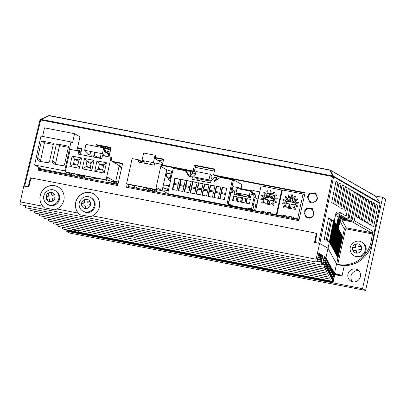 <?xml version="1.0" encoding="UTF-8"?>
<svg xmlns="http://www.w3.org/2000/svg" width="406" height="406" viewBox="0 0 406 406"><rect width="100%" height="100%" fill="white"/><g stroke="black" fill="none" stroke-linecap="round" stroke-linejoin="round"><path stroke-width="0.61" d="M79.962 214.703L90.431 216.733L92.477 215.87A12.515 12.002 -60.1 0 0 99.353 207.045A12.515 12.002 -60.1 0 0 93.761 193.901A12.515 12.002 -60.1 0 0 75.689 202.457A12.515 12.002 -60.1 0 0 78.282 213.12L79.962 214.703A12.515 12.002 -60.1 0 1 75.765 202.503A12.515 12.002 -60.1 0 1 93.796 193.921M44.467 207.821L54.932 209.851L56.982 208.988A12.515 12.002 -60.1 0 0 63.854 200.163A12.515 12.002 -60.1 0 0 58.261 187.019A12.515 12.002 -60.1 0 0 40.189 195.575A12.515 12.002 -60.1 0 0 42.782 206.238L44.467 207.821A12.515 12.002 -60.1 0 1 40.27 195.621A12.515 12.002 -60.1 0 1 58.302 187.044M92.477 215.87L316.117 259.221A2.502 0.675 101 0 0 316.254 262.032A2.502 0.675 101 0 0 317.35 259.926L318.756 253.537L319.009 254.019L319.339 253.527L319.431 254.263L319.761 253.77L319.857 254.506L320.187 254.014L320.278 254.75L320.608 254.257L320.704 254.993L321.034 254.506L321.126 255.237L321.456 254.75L321.552 255.481L321.882 254.993L321.973 255.724L322.303 255.237L322.4 255.968L322.729 255.481L321.466 262.296A2.502 0.675 101 0 0 321.608 265.108A2.502 0.675 101 0 0 322.699 263.007L324.257 256.643M347.947 274.207A6.572 6.303 -60.1 0 0 350.885 281.109A6.572 6.303 -60.1 0 0 360.376 276.618A6.572 6.303 -60.1 0 0 357.437 269.716A6.572 6.303 -60.1 0 0 347.947 274.207M358.843 270.832A6.572 6.303 -60.1 0 0 351.033 275.984A6.572 6.303 -60.1 0 0 352.56 281.764M333.427 275.973L334.427 276.166L334.676 275.019L333.641 274.816M333.027 277.8L334.021 277.993L334.275 276.846L333.24 276.643M332.575 279.617L333.62 279.82L333.874 278.673L332.839 278.47M333.321 281.028L333.169 281.957L333.321 281.028M333.169 281.957L66.934 230.349L66.919 229.837M72.913 229.238L71.552 230.735L72.471 229.151M331.499 277.648L332.55 277.851L332.803 276.699L331.768 276.501M331.956 275.831L332.95 276.024L333.204 274.872L332.169 274.674M332.357 274.004L333.351 274.197L333.605 273.05L332.57 272.847M330.428 275.674L331.474 275.877L331.727 274.73L330.692 274.532M330.88 273.857L331.88 274.055L332.128 272.903L331.093 272.705M331.286 272.035L332.281 272.228L332.529 271.076L331.494 270.878M329.352 273.705L330.403 273.908L330.657 272.761L329.621 272.558M329.809 271.888L330.804 272.081L331.057 270.934L330.022 270.736M330.21 270.061L331.205 270.254L331.458 269.107L330.423 268.909M48.608 219.24A2.502 0.675 101 0 0 48.908 221.057L129.697 236.718L132.371 236.678L135.67 237.875L328.824 275.319L329.484 273.131C328.753 275.847 328.662 275.674 329.2 272.604L329.276 272.248L328.205 272.04M328.281 271.736L329.332 271.939L329.581 270.792L328.545 270.589M328.733 269.919L329.733 270.112L329.982 268.965L328.946 268.762M329.139 268.092L330.134 268.285L330.388 267.138L329.347 266.94M327.206 269.767L328.256 269.97L328.51 268.823L327.475 268.62M327.662 267.95L328.657 268.143L328.911 266.996L327.875 266.793M328.063 266.123L329.058 266.316L329.312 265.169L328.276 264.966M39.362 213.921A2.502 0.675 101 0 0 39.661 215.743L326.678 271.375L327.337 269.188C326.607 271.908 326.515 271.731 327.053 268.665L327.135 268.31L326.059 268.102M326.135 267.798L327.185 268.001L327.434 266.854L326.399 266.651M326.591 265.981L327.586 266.174L327.84 265.027L326.8 264.824M326.992 264.154L327.987 264.347L328.241 263.2L327.206 262.997M325.059 265.828L326.109 266.031L326.363 264.879L325.328 264.682M325.516 264.012L326.51 264.204L326.764 263.058L325.729 262.855M325.916 262.185L326.911 262.377L327.165 261.231L326.13 261.028M322.557 263.58L325.039 264.057L325.287 262.91L322.851 262.438M323.14 261.789L325.439 262.235L325.693 261.083L323.257 260.611M323.541 259.962L325.84 260.408L326.094 259.256L323.658 258.784M30.115 208.608A2.502 0.675 101 0 0 30.414 210.425L324.531 267.437L326.551 259.15L326.713 258.642L326.937 259.409M25.522 205.675A2.502 0.675 101 0 0 25.791 207.77L321.608 265.108M334.783 273.187L334.498 273.177L336.544 263.87L328.033 248.239L325.967 257.571L325.749 257.896L325.658 257.16L325.328 257.653L325.231 256.917L324.901 257.409L324.81 256.673L324.48 257.165L324.409 256.673M323.942 258.135L326.241 258.581L326.302 258.17M326.241 258.581L326.191 258.891L323.866 258.439M323.831 258.541L326.191 258.891M326.17 258.992L326.094 259.256M325.84 260.408L325.79 260.718L323.465 260.266M323.425 260.368L325.79 260.718M325.764 260.819L325.693 261.083M325.439 262.235L325.389 262.54L323.064 262.093M323.024 262.195L325.389 262.54M325.363 262.646L325.287 262.91M325.039 264.057L324.988 264.367L322.46 263.88M325.196 265.25C324.465 267.965 324.369 267.793 324.907 264.727L324.988 264.367M328.86 262.586L329.083 263.347M326.317 260.358L327.317 260.55L327.373 260.139M327.317 260.55L327.266 260.86L326.251 260.662M326.221 260.764L327.266 260.86M327.241 260.962L327.165 261.231M326.911 262.377L326.86 262.687L325.845 262.489M325.82 262.591L326.86 262.687M326.84 262.789L326.764 263.058M326.51 264.204L326.46 264.514L325.445 264.316M325.419 264.418L326.46 264.514M326.439 264.616L326.363 264.879M326.109 266.031L326.059 266.336L324.988 266.133M34.738 211.262A2.502 0.675 101 0 0 35.038 213.084L325.602 269.406L326.267 267.219C325.536 269.939 325.439 269.762 325.982 266.696L326.059 266.336M326.267 267.219L327.728 260.789L328.109 261.56M327.393 262.327L328.388 262.52L328.449 262.109M328.388 262.52L328.337 262.829L327.322 262.631M327.297 262.738L328.337 262.829M328.312 262.936L328.241 263.2M327.987 264.347L327.936 264.656L326.921 264.458M326.896 264.565L327.936 264.656M327.911 264.758L327.84 265.027M327.586 266.174L327.535 266.483L326.52 266.285M326.49 266.387L327.535 266.483M327.51 266.585L327.434 266.854M327.185 268.001L327.135 268.31M328.799 262.758L327.337 269.188M328.464 264.296L329.459 264.489L329.52 264.078M329.459 264.489L329.408 264.798L328.393 264.6M328.368 264.707L329.408 264.798M329.388 264.905L329.312 265.169M329.058 266.316L329.007 266.625L327.992 266.427M327.967 266.534L329.007 266.625M328.987 266.732L328.911 266.996M328.657 268.143L328.606 268.452L327.591 268.254M327.566 268.361L328.606 268.452M328.586 268.554L328.51 268.823M328.256 269.97L328.205 270.279L327.135 270.071M43.985 216.581A2.502 0.675 101 0 0 44.284 218.403L327.749 273.345L328.413 271.162C327.683 273.877 327.586 273.7 328.129 270.635L328.205 270.279M328.413 271.162L329.875 264.727L330.256 265.499M331.007 266.524L331.23 267.29M329.54 266.265L330.535 266.458L330.596 266.047M330.535 266.458L330.484 266.767L329.469 266.569M329.444 266.676L330.484 266.767M330.459 266.874L330.388 267.138M330.134 268.285L330.083 268.594L329.068 268.396M329.038 268.503L330.083 268.594M330.058 268.701L329.982 268.965M329.733 270.112L329.682 270.421L328.667 270.223M328.637 270.33L329.682 270.421M329.657 270.528L329.581 270.792M329.332 271.939L329.276 272.248M330.946 266.696L329.484 273.131M330.611 268.239L331.606 268.432L331.666 268.021M331.606 268.432L331.555 268.736L330.54 268.544M330.514 268.645L331.555 268.736M331.205 270.254L331.154 270.563L330.139 270.371M330.114 270.472L331.154 270.563M331.134 270.67L331.057 270.934M330.804 272.081L330.753 272.39L329.738 272.193M329.713 272.299L330.753 272.39M330.733 272.497L330.657 272.761M330.403 273.908L330.352 274.217L329.276 274.009M53.227 221.894A2.502 0.675 101 0 0 53.531 223.716L329.895 277.288L330.56 275.101C329.829 277.816 329.733 277.643 330.271 274.573L330.352 274.217M330.56 275.101L332.022 268.665L332.402 269.437M331.687 270.208L332.681 270.401L332.742 269.99M332.681 270.401L332.631 270.711L331.616 270.513M331.585 270.614L332.631 270.711M332.605 270.812L332.529 271.076M332.281 272.228L332.23 272.533L331.215 272.34M331.184 272.441L332.23 272.533M332.204 272.639L332.128 272.903M331.88 274.055L331.829 274.36L330.814 274.167M330.783 274.268L331.829 274.36M331.803 274.466L331.727 274.73M331.474 275.877L331.423 276.187L330.352 275.978M57.85 224.554A2.502 0.675 101 0 0 58.154 226.375L330.971 279.257L331.631 277.07C330.9 279.785 330.804 279.612 331.347 276.547L331.423 276.187M331.631 277.07L332.991 270.969L333.153 270.462L333.377 271.228M333.549 271.188L333.575 271.589M332.758 272.177L333.752 272.37L333.813 271.959M333.752 272.37L333.702 272.68L332.687 272.482M332.661 272.583L333.702 272.68M333.681 272.781L333.605 273.05M333.351 274.197L333.301 274.507L332.286 274.309M332.26 274.41L333.301 274.507M333.28 274.608L333.204 274.872M332.95 276.024L332.9 276.334L331.885 276.136M331.859 276.237L332.9 276.334M332.874 276.435L332.803 276.699M332.55 277.851L332.499 278.156L331.423 277.948M334.168 272.609L332.707 279.039C331.976 281.754 331.88 281.581 332.418 278.516L332.499 278.156M77.384 230.1L78.906 232.161L332.042 281.226L332.707 279.039M334.224 272.436L334.498 273.177M62.473 227.213A2.502 0.675 101 0 0 62.778 229.035L71.552 230.735M333.62 279.82L333.874 278.673M334.021 277.993L334.275 276.846M334.427 276.166L334.676 275.019M336.544 263.87A6.257 0.553 -167.6 0 0 344.192 266.052L341.994 276.05L338.974 274.486L337.625 274.776L336.757 273.893L335.96 274.294L335.503 273.487L334.975 273.943L333.905 273.735M336.757 273.893L336.472 274.025M335.503 273.487L334.448 273.197M66.797 230.709L66.914 230.451L333.148 282.058L332.92 282.855L66.569 231.227L66.797 230.709L333.072 282.322M375.139 195.88L382.619 197.326L362.538 288.656L365.618 290.427L69.807 233.085L66.569 231.227M362.538 288.656L332.92 282.855M382.619 197.326L385.7 199.097L365.618 290.427M332.956 282.921L333.148 282.058M316.254 262.032L20.442 204.69A2.502 0.675 -79 0 1 20.3 201.878L42.782 206.238M315.406 233.135L315.868 233.399A1.563 1.502 119.9 0 1 316.573 235.023L316.112 234.754A1.563 1.502 -60.1 0 0 314.96 232.968L32.424 178.204A1.563 1.502 -60.1 0 0 30.617 179.411L28.811 187.024L23.781 186.049L20.3 201.878M316.112 234.754L314.538 242.407L319.593 243.387L316.117 259.221M331.535 268.843L331.458 269.107M328.033 248.239L319.593 243.387M68.315 147.348L59.515 145.642L55.703 162.994L52.618 161.223L56.434 143.866L68.563 146.221L64.747 163.572A2.502 2.4 119.9 0 1 61.844 165.546L54.45 164.115A2.502 2.4 119.9 0 1 52.618 161.223M55.784 164.374A2.502 2.4 119.9 0 1 55.703 162.994M56.434 143.866L59.515 145.642M42.625 136.431L44.513 127.86L74.567 133.686L79.962 136.786L76.907 150.677L77.028 150.124L79.393 150.418L77.064 149.966M65.407 171.281L64.661 170.855L34.601 165.029L40.96 136.106L71.014 141.933L72.557 142.821L74.567 133.686M34.601 165.029L41.539 169.013L71.593 174.839L67.736 172.626M64.661 170.855L71.014 141.933M71.903 173.433L71.593 174.839M39.423 161.202A2.502 2.4 119.9 0 1 37.591 158.31L41.407 140.953L53.536 143.308L49.72 160.659A2.502 2.4 119.9 0 1 46.817 162.633L39.423 161.202M40.757 161.461A2.502 2.4 119.9 0 1 40.676 160.081L37.591 158.31M41.407 140.953L44.487 142.729L40.676 160.081M53.287 144.434L44.487 142.729M163.618 188.1L164.303 184.979L168.444 185.786L167.399 190.531L163.339 191.038L156.817 189.658L162.085 190.678L156.843 187.663L156.158 189.703L126.576 183.801L132.117 158.594L138.598 159.852L139.019 160.096L138.827 162.151M154.508 189.379L156.071 190.282A0.467 0.452 119.9 0 0 156.752 189.962L156.406 189.419M138.598 159.852L138.121 162.014L154.275 165.146L154.747 162.984L161.258 164.242L161.679 164.486L161.436 166.78L166.673 169.794L162.085 190.678M161.258 164.242L155.716 189.45L126.576 183.801M155.716 189.45L156.137 189.693M162.76 163.176L155.523 159.015L155.625 155.574L155.046 155.244L143.628 153.032L142.004 160.426L153.422 162.644L155.046 155.244M142.004 160.426L144.698 161.979A1.563 0.421 -79 0 1 144.825 163.313M151.159 162.202L150.469 164.405M148.134 163.953L146.17 162.826A1.563 0.421 -79 0 0 145.642 163.471M161.71 166.937L162.43 165.095M153.422 162.644L154.666 163.354M212.313 179.457L210.988 177.275L211.49 174.991L210.181 174.24L208.943 179.868L210.998 181.051M210.181 174.24L195.981 171.484L194.743 177.117L197.326 178.599L196.966 180.244M201.752 181.172L202.112 179.528M200.026 180.837L197.849 179.589L197.671 180.381M194.743 177.117L208.943 179.868M197.326 178.599L210.953 181.243M174.849 178.183L173.712 183.355L178.295 184.243L179.437 179.071L174.849 178.183L175.235 178.401L174.128 183.436M179.401 179.208L175.235 178.401M180.766 179.33L179.63 184.502L184.212 185.39L185.349 180.218L180.766 179.33L181.152 179.548L180.046 184.583M185.319 180.355L181.152 179.548M186.684 180.472L185.542 185.649L190.13 186.537L191.267 181.365L186.684 180.472L187.064 180.695L185.958 185.73M191.236 181.502L187.064 180.695M192.596 181.619L191.459 186.796L196.047 187.684L197.184 182.512L192.596 181.619L192.982 181.842L191.876 186.877M197.154 182.649L192.982 181.842M198.514 182.766L197.377 187.942L201.96 188.831L203.101 183.659L198.514 182.766L198.899 182.989L197.793 188.024M203.066 183.796L198.899 182.989M204.431 183.913L203.294 189.089L207.877 189.978L209.014 184.806L204.431 183.913L204.817 184.136L203.71 189.171M208.983 184.943L204.817 184.136M210.349 185.06L209.207 190.236L213.795 191.124L214.931 185.953L210.349 185.06L210.734 185.283L209.623 190.318M214.901 186.09L210.734 185.283M216.261 186.207L215.124 191.383L219.712 192.271L220.849 187.095L216.261 186.207L216.647 186.43L215.54 191.465M220.818 187.237L216.647 186.43M222.178 187.354L221.042 192.53L225.624 193.418L226.766 188.242L222.178 187.354L222.564 187.577L221.458 192.611M226.736 188.384L222.564 187.577M189.577 176.351L186.364 171.271L185.359 170.698L173.235 168.348L167.678 193.611L226.842 205.081L232.394 179.812L220.27 177.463L214.647 181.294L211.095 180.604L210.592 182.888L191.957 179.274L192.459 176.991L195.377 174.245M195.519 173.606L193.002 173.118L189.5 176.417L188.912 176.305L185.359 170.698M169.221 194.499L167.678 193.611M232.394 179.812L233.399 180.391L227.842 205.659L168.678 194.19L227.842 205.659L226.842 205.081M216.789 177.726L214.596 177.305L211.095 180.604M216.545 178.828L214.053 181.177M220.839 193.444L219.702 198.62L224.29 199.508L225.426 194.332L220.839 193.444L221.224 193.667L220.118 198.701M225.396 194.474L221.224 193.667M214.926 192.297L213.784 197.473L218.372 198.361L219.509 193.185L214.926 192.297L215.312 192.52L214.201 197.555M219.479 193.327L215.312 192.52M209.009 191.15L207.872 196.326L212.455 197.214L213.592 192.038L209.009 191.15L209.394 191.373L208.288 196.408M213.561 192.18L209.394 191.373M203.091 190.003L201.955 195.179L206.537 196.068L207.679 190.891L203.091 190.003L203.477 190.226L202.371 195.261M207.649 191.033L203.477 190.226M197.174 188.856L196.037 194.032L200.625 194.921L201.762 189.744L197.174 188.856L197.56 189.079L196.453 194.114M201.731 189.886L197.56 189.079M191.262 187.709L190.12 192.886L194.707 193.774L195.844 188.597L191.262 187.709L191.642 187.932L190.536 192.967M195.814 188.739L191.642 187.932M185.344 186.562L184.207 191.739L188.79 192.627L189.927 187.45L185.344 186.562L185.73 186.785L184.623 191.82M189.896 187.592L185.73 186.785M179.427 185.415L178.29 190.592L182.873 191.48L184.014 186.303L179.427 185.415L179.812 185.638L178.706 190.673M183.979 186.445L179.812 185.638M173.509 184.268L172.372 189.445L176.96 190.333L178.097 185.156L173.509 184.268L173.895 184.491L172.789 189.526M178.067 185.298L173.895 184.491M189.5 176.417L192.459 176.991M196.311 178.021L195.87 180.036M92.116 177.351L94.004 178.437A0.782 0.751 -60.1 0 0 94.892 178.325M82.134 175.412L84.022 176.498A0.782 0.751 -60.1 0 0 85.143 175.996M80.51 175.098L82.393 176.184A0.782 0.751 -60.1 0 0 83.281 176.072M111.041 157.295L111.66 157.65L111.68 158.345L111.142 160.781L119.232 165.43L115.619 181.873L107.529 177.219L106.722 180.183L106.093 179.822L111.041 157.295L102.464 155.63L101.794 158.675L78.13 154.087L78.8 151.042L79.414 151.397L78.962 154.25M78.8 151.042L70.223 149.383L65.27 171.905L106.093 179.822M78.881 174.783L80.769 175.869A0.782 0.751 -60.1 0 0 81.652 175.757M65.27 171.905L65.914 172.266M93.745 177.666L95.633 178.752A0.782 0.751 -60.1 0 0 96.755 178.249M106.991 179.67L108.372 180.467L115.619 181.873M105.357 179.914L107.245 181A0.782 0.751 -60.1 0 0 108.372 180.467L114.731 181.7L118.09 183.629M103.692 147.86L85.945 144.419L84.656 150.281L102.403 153.722L103.692 147.86L104.849 148.525L104.565 151.793L108.61 154.118L108.037 156.711M95.126 152.311L94.425 155.493L97.856 157.467M100.434 157.97L101.074 153.463M104.591 151.098L109.64 154.001M103.601 155.853L103.769 155.082M104.768 156.077L102.403 153.722M91.802 156.736L92.116 155.305L88.269 154.564L88.264 153.874L84.656 150.281M87.955 155.99L88.269 154.564M90.69 151.448L89.934 154.884M98.211 169.236L99.318 169.449L98.46 168.094L98.211 169.236L94.71 171.266L96.983 160.918L99.384 163.907L98.46 168.094L101.551 169.87M103.489 166.267L99.384 163.907L103.819 164.77L106.453 162.75L104.175 173.103L94.71 171.266M96.983 160.918L106.453 162.75M103.819 164.77L102.901 168.952L101.541 169.881L99.318 169.449M101.541 169.881L102.647 170.094L102.901 168.952M102.647 170.094L104.175 173.103M85.788 166.825L86.894 167.044L86.036 165.684L85.788 166.825L82.286 168.86L84.56 158.507L86.96 161.502L86.036 165.684L89.127 167.465L86.894 167.044M91.066 163.862L86.96 161.502L91.396 162.359L94.025 160.345L91.751 170.693L82.286 168.86M84.56 158.507L94.025 160.345M90.477 166.546L89.117 167.47L90.223 167.688L91.396 162.359M90.223 167.688L91.751 170.693M79.327 168.287L69.862 166.45L72.136 156.102L81.601 157.934L79.327 168.287L77.8 165.278L78.048 164.136L76.688 165.064L77.8 165.278M72.136 156.102L74.531 159.091L78.972 159.954L81.601 157.934M78.642 161.451L74.531 159.091L73.364 164.42L69.862 166.45M73.364 164.42L74.471 164.633L73.613 163.278L76.704 165.054M76.688 165.064L74.471 164.633M78.972 159.954L78.048 164.136M357.843 244.057A4.694 4.502 -60.1 0 0 355.209 244.727L354.824 244.503A4.694 4.502 -60.1 0 0 353.078 250.888L355.808 250.309L356.28 253.08A4.694 4.502 -60.1 0 0 359.269 252.446L358.797 249.67L361.533 249.091A4.694 4.502 -60.1 0 0 361.015 246.056L358.285 246.64L357.813 243.869A4.694 4.502 -60.1 0 0 354.824 244.503L355.296 247.274L352.565 247.858L352.946 248.081A4.694 4.502 -60.1 0 0 353.322 250.837M353.92 255.699L354.687 256.14A7.826 7.501 -60.1 0 0 362.873 255.587A7.826 7.501 -60.1 0 0 366.06 247.772A7.826 7.501 -60.1 0 0 362.487 242.58L361.716 242.133C356.427 238.738 348.876 244.234 350.251 250.395C350.688 252.72 351.911 254.491 353.92 255.699A7.826 7.501 -60.1 0 0 362.101 255.141A7.826 7.501 -60.1 0 0 365.288 247.325A7.826 7.501 -60.1 0 0 361.716 242.133M355.209 244.727L355.681 247.498L355.296 247.274M355.681 247.498L352.946 248.081M356.635 253.116L356.194 250.527L355.808 250.309M361.157 246.33L358.671 246.863L358.285 246.64M86.854 199.493A4.694 4.502 -60.1 0 0 84.22 200.163L83.834 199.94A4.694 4.502 -60.1 0 0 82.088 206.324L84.818 205.746L85.29 208.517A4.694 4.502 -60.1 0 0 88.28 207.877L87.808 205.106L90.543 204.528A4.694 4.502 -60.1 0 0 90.025 201.493L87.295 202.076L86.823 199.305A4.694 4.502 -60.1 0 0 83.834 199.94L84.306 202.711L81.57 203.294L81.956 203.518A4.694 4.502 -60.1 0 0 82.332 206.273M82.931 211.135L83.697 211.577A7.826 7.501 -60.1 0 0 91.883 211.024A7.826 7.501 -60.1 0 0 95.07 203.203A7.826 7.501 -60.1 0 0 91.497 198.016L90.726 197.57C85.438 194.175 77.886 199.671 79.261 205.832C79.698 208.156 80.921 209.922 82.931 211.135A7.826 7.501 -60.1 0 0 91.111 210.577A7.826 7.501 -60.1 0 0 94.299 202.761A7.826 7.501 -60.1 0 0 90.726 197.57M90.168 201.767L87.681 202.3L87.295 202.076M84.22 200.163L84.692 202.934L81.956 203.518M84.818 205.746L85.204 205.964L85.646 208.552M84.692 202.934L84.306 202.711M51.359 192.611A4.694 4.502 -60.1 0 0 48.72 193.281L48.334 193.058A4.694 4.502 -60.1 0 0 46.588 199.447L49.324 198.864L49.791 201.635A4.694 4.502 -60.1 0 0 52.78 201L52.313 198.23L55.043 197.646A4.694 4.502 -60.1 0 0 54.531 194.616L51.795 195.195L51.323 192.424A4.694 4.502 -60.1 0 0 48.334 193.058L48.806 195.834L46.076 196.413L46.462 196.636A4.694 4.502 -60.1 0 0 46.832 199.392M47.431 204.254L48.202 204.695A7.826 7.501 -60.1 0 0 56.383 204.142A7.826 7.501 -60.1 0 0 59.57 196.326A7.826 7.501 -60.1 0 0 55.998 191.135L55.231 190.688C49.938 187.293 42.386 192.789 43.762 198.95C44.203 201.274 45.426 203.046 47.431 204.254A7.826 7.501 -60.1 0 0 55.617 203.7A7.826 7.501 -60.1 0 0 58.804 195.88A7.826 7.501 -60.1 0 0 55.231 190.688M54.668 194.885L52.181 195.418L51.795 195.195M48.72 193.281L49.192 196.052L46.462 196.636M49.324 198.864L49.71 199.087L50.146 201.67M49.192 196.052L48.806 195.834M39.676 169.388L117.887 184.547M128.012 186.511L299.049 219.666M80.621 177.326L79.353 176.595L81.57 177.026L81.824 175.859M82.839 177.757L81.57 177.026M82.646 176.27L86.437 178.452M79.353 176.595L79.617 175.377L80.063 175.463M118.613 165.359A0.939 0.898 119.9 0 1 119.034 166.343L115.822 180.959L118.364 182.421M101.891 158.249L95.481 157.005L95.182 157.391M90.822 179.279L88.818 178.127A4.694 0.416 12.4 0 1 90.822 179.279M109.229 182.086L111.229 183.238A4.694 0.416 12.4 0 1 109.229 182.086M115.725 184.131L113.178 182.664M113.34 181.913L113.076 183.131L110.853 182.7L111.122 181.482L113.34 181.913L117.887 184.527M110.853 182.7L112.127 183.431M113.076 183.131L114.345 183.862M216.246 180.203L217.043 176.585L233.531 179.782L241.93 184.608L241.042 188.658M174.316 168.556L190.861 171.51L189.856 176.087M190.861 171.51L193.398 173.195M228.38 205.969L227.842 205.659L233.531 179.782M168.231 186.77L169.145 186.948M169.292 186.268L168.444 185.786M162.704 187.846L167.693 189.206M131.98 185.014L137.923 188.435M172.159 173.22L171.246 173.042M166.627 169.769L172.509 171.626M171.667 171.139L171.038 173.986L166.054 172.626M166.039 172.692L166.896 173.184L171.038 173.986L170.287 177.412L171.134 177.899M166.896 173.184L166.145 176.61L170.287 177.412M166.145 176.61L168.84 178.158L170.987 178.574M167.216 185.547L167.338 185.009L169.317 186.151M168.84 178.158L168.505 179.68L170.49 180.822M167.399 190.531L168.246 191.018M167.693 193.54L163.339 191.038M144.815 189.769L143.668 189.11L146.033 189.566L147.18 190.226M146.033 189.566L146.368 188.044L144.003 187.587L143.668 189.11M146.368 188.044L150.063 190.17M151.174 191.003L150.027 190.343L152.392 190.8L153.539 191.459M152.392 190.8L152.727 189.277L150.362 188.82L150.027 190.343M152.727 189.277L158.041 192.332M79.48 151.793L81.063 152.098M81.109 151.89L79.48 151.575M79.393 150.418L79.449 151.433M73.973 173.834L73.664 175.24L39.468 168.612L39.621 167.911M41.392 169.723L39.468 168.612M73.664 175.24L75.592 176.351M80.85 153.037L79.409 152.209M317.264 194.956L316.101 194.728M312.727 193.195L312.442 193.033M313.351 202.152L313.183 202.909M311.955 208.491L311.762 209.374M309.951 217.621L309.798 218.316M317.015 198.564A4.537 4.349 -60.1 0 0 314.99 193.799A4.537 4.537 0 0 0 308.296 196.758A4.537 4.537 0 0 0 310.463 201.665A4.537 4.349 -60.1 0 0 317.015 198.564M313.615 214.028A4.537 4.349 -60.1 0 0 311.59 209.268A4.537 4.537 0 0 0 304.896 212.226A4.537 4.537 0 0 0 307.063 217.134A4.537 4.349 -60.1 0 0 313.615 214.028M262.053 203.132A0.467 0.452 -60.1 0 0 262.362 203.081L264.397 201.934A5.633 5.4 -60.1 0 0 271.959 203.396L273.345 205.208A0.467 0.452 -60.1 0 0 273.984 205.274A0.467 0.452 -60.1 0 0 274.07 204.619L272.685 202.807A5.633 5.4 -60.1 0 0 273.68 201.549L275.73 202.523A0.467 0.452 -60.1 0 0 276.354 202.259A0.467 0.452 -60.1 0 0 276.141 201.68L274.091 200.701A5.633 5.4 -60.1 0 0 274.461 199.138L276.755 199.087A0.467 0.452 -60.1 0 0 276.993 198.214A0.467 0.452 -60.1 0 0 276.765 198.158L274.471 198.209A5.633 5.4 -60.1 0 0 274.141 196.666L276.217 195.59A0.467 0.452 -60.1 0 0 276.435 194.966A0.467 0.452 -60.1 0 0 275.826 194.763L273.756 195.839A5.633 5.4 -60.1 0 0 272.786 194.626L274.223 192.748A0.467 0.452 -60.1 0 0 274.101 192.063A0.467 0.452 -60.1 0 0 273.512 192.19L272.076 194.068A5.633 5.4 -60.1 0 0 270.67 193.429L271.178 191.13A0.467 0.452 -60.1 0 0 270.832 190.587A0.467 0.452 -60.1 0 0 270.289 190.957L269.782 193.256A5.633 5.4 -60.1 0 0 268.224 193.322L267.696 191.064A0.467 0.452 -60.1 0 0 267.148 190.739A0.467 0.452 -60.1 0 0 266.813 191.307L267.336 193.571A5.633 5.4 -60.1 0 0 265.935 194.327L264.489 192.566A0.467 0.452 -60.1 0 0 263.788 192.581A0.467 0.452 -60.1 0 0 263.783 193.18L265.235 194.941A5.633 5.4 -60.1 0 0 264.276 196.235L262.195 195.332A0.467 0.452 -60.1 0 0 261.601 195.56A0.467 0.452 -60.1 0 0 261.814 196.189L263.895 197.093A5.633 5.4 -60.1 0 0 263.58 198.666L261.286 198.798A0.467 0.452 -60.1 0 0 261.195 199.722A0.467 0.452 -60.1 0 0 261.307 199.727L263.601 199.59A5.633 5.4 -60.1 0 0 263.981 201.122L261.941 202.269A0.467 0.452 -60.1 0 0 262.053 203.132M273.558 205.36A0.467 0.452 119.9 0 1 273.502 205.299L271.959 203.396M271.771 197.423A0.782 0.751 -60.1 0 0 272.939 197.057A0.782 0.751 -60.1 0 0 272.548 196.078M271.913 197.468A0.782 0.751 -60.1 0 0 272.472 196.027A0.782 0.751 -60.1 0 0 271.381 196.443A0.782 0.751 -60.1 0 0 271.913 197.468M266.798 196.458A0.782 0.751 -60.1 0 0 267.965 196.093A0.782 0.751 -60.1 0 0 267.569 195.113M266.94 196.504A0.782 0.751 -60.1 0 0 267.498 195.063A0.782 0.751 -60.1 0 0 266.402 195.479A0.782 0.751 -60.1 0 0 266.94 196.504M273.801 198.915L270.452 198.026L273.852 198.686L273.385 200.818L269.985 200.158L269.214 203.66L267.143 203.259L267.914 199.757L264.509 199.097L264.981 196.966L268.381 197.626L269.153 194.129L271.223 194.53L270.452 198.026M271.172 194.753L269.767 194.479L268.995 197.981L265.595 197.321L265.174 199.229M267.914 199.757L268.528 200.112L267.808 203.386M265.595 197.321L264.981 196.966M268.995 197.981L268.381 197.626M269.767 194.479L269.153 194.129M273.832 214.779L272.68 214.114L276.303 214.815L277.455 215.479M272.68 214.114L271.325 212.896L268.366 212.323L266.615 212.937L267.772 213.602M256.749 211.465L255.597 210.8L261.083 185.836L282.337 190.165M281.947 191.936L281.358 191.825M260.373 212.171L259.221 211.506L255.597 210.8M264.626 212.993L260.972 210.892L259.221 211.506M266.438 213.343L263.93 211.465L260.972 210.892M265.285 212.678L266.615 212.937M272.02 214.424L268.366 212.323M274.091 200.701L276.227 201.736M274.471 198.209L276.922 198.245A0.467 0.452 119.9 0 1 277.07 198.265M273.756 195.839L275.826 194.763M272.076 194.068L273.669 192.282A0.467 0.452 119.9 0 1 274.177 192.114M271.913 193.966A5.633 5.4 -60.1 0 0 270.827 193.52L270.67 193.429M269.782 193.256L270.289 190.957M269.939 193.347A5.633 5.4 -60.1 0 0 268.376 193.413L268.224 193.322M267.336 193.571L266.813 191.307M267.493 193.657A5.633 5.4 -60.1 0 0 266.092 194.413L265.935 194.327M265.235 194.941L263.936 193.271A0.467 0.452 119.9 0 1 264.438 192.52M265.387 195.027A5.633 5.4 -60.1 0 0 264.433 196.321L264.276 196.235M261.855 196.21A0.467 0.452 119.9 0 1 262.347 195.423L264.433 196.321M261.144 199.706A0.467 0.452 119.9 0 1 261.439 198.889L263.733 198.752A5.633 5.4 -60.1 0 1 264.052 197.179L263.895 197.093M266.295 203.731A5.633 5.4 -60.1 0 1 264.555 202.021L264.397 201.934M262.002 203.117A0.467 0.452 119.9 0 1 262.098 202.361L263.981 201.122M281.789 189.851L276.303 214.815M275.984 194.855A0.467 0.452 119.9 0 1 276.329 194.824M270.447 191.043A0.467 0.452 119.9 0 1 271.041 190.688M266.965 191.399A0.467 0.452 119.9 0 1 267.559 190.83M263.753 199.681A5.633 5.4 -60.1 0 0 264.139 201.209M283.352 207.258A0.467 0.452 -60.1 0 0 283.657 207.207L285.697 206.06A5.633 5.4 -60.1 0 0 293.259 207.527L294.644 209.339A0.467 0.452 -60.1 0 0 295.39 209.283A0.467 0.452 -60.1 0 0 295.37 208.75L293.98 206.938A5.633 5.4 -60.1 0 0 294.979 205.675L297.03 206.654A0.467 0.452 -60.1 0 0 297.654 206.385A0.467 0.452 -60.1 0 0 297.436 205.806L295.39 204.832A5.633 5.4 -60.1 0 0 295.761 203.269L298.055 203.213A0.467 0.452 -60.1 0 0 298.517 202.741A0.467 0.452 -60.1 0 0 298.065 202.284L295.771 202.34A5.633 5.4 -60.1 0 0 295.441 200.792L297.517 199.722A0.467 0.452 -60.1 0 0 297.735 199.092A0.467 0.452 -60.1 0 0 297.126 198.894L295.05 199.97A5.633 5.4 -60.1 0 0 294.086 198.752L295.522 196.874A0.467 0.452 -60.1 0 0 295.401 196.189A0.467 0.452 -60.1 0 0 294.812 196.321L293.376 198.199A5.633 5.4 -60.1 0 0 291.97 197.56L292.477 195.256A0.467 0.452 -60.1 0 0 292.269 194.763A0.467 0.452 -60.1 0 0 291.589 195.083L291.082 197.387A5.633 5.4 -60.1 0 0 289.524 197.453L288.996 195.195A0.467 0.452 -60.1 0 0 288.285 194.951A0.467 0.452 -60.1 0 0 288.113 195.438L288.636 197.697A5.633 5.4 -60.1 0 0 287.235 198.453L285.783 196.697A0.467 0.452 -60.1 0 0 285.088 196.712A0.467 0.452 -60.1 0 0 285.078 197.311L286.529 199.067A5.633 5.4 -60.1 0 0 285.575 200.361L283.495 199.463A0.467 0.452 -60.1 0 0 282.901 199.686A0.467 0.452 -60.1 0 0 283.114 200.32L285.195 201.219A5.633 5.4 -60.1 0 0 284.875 202.792L282.586 202.929A0.467 0.452 -60.1 0 0 282.14 203.421A0.467 0.452 -60.1 0 0 282.606 203.858L284.895 203.721A5.633 5.4 -60.1 0 0 285.281 205.248L283.241 206.4A0.467 0.452 -60.1 0 0 283.352 207.258M294.857 209.486A0.467 0.452 119.9 0 1 294.802 209.425L293.259 207.527M293.071 201.554A0.782 0.751 -60.1 0 0 294.238 201.188A0.782 0.751 -60.1 0 0 293.848 200.209M293.213 201.594A0.782 0.751 -60.1 0 0 293.771 200.158A0.782 0.751 -60.1 0 0 292.675 200.574A0.782 0.751 -60.1 0 0 293.213 201.594M288.098 200.589A0.782 0.751 -60.1 0 0 289.265 200.224A0.782 0.751 -60.1 0 0 288.869 199.244M288.24 200.63A0.782 0.751 -60.1 0 0 288.798 199.194A0.782 0.751 -60.1 0 0 287.702 199.61A0.782 0.751 -60.1 0 0 288.24 200.63M295.101 203.041L291.752 202.158L295.152 202.817L294.685 204.949L291.28 204.289L290.513 207.791L288.443 207.39L289.209 203.888L285.809 203.228L286.276 201.097L289.681 201.757L290.447 198.255L292.518 198.656L291.752 202.158M292.472 198.884L291.066 198.61L290.295 202.112L286.895 201.452L286.474 203.355M289.209 203.888L289.828 204.243L289.108 207.517M286.895 201.452L286.276 201.097M290.295 202.112L289.681 201.757M291.066 198.61L290.447 198.255M278.049 215.596L276.892 214.931L280.516 215.632L281.673 216.296M304.627 194.865L303.089 193.982L282.383 189.967L276.892 214.931M303.089 193.982L297.603 218.946L298.755 219.61M295.132 218.905L292.624 217.027L289.666 216.454L287.915 217.068L289.067 217.733M293.98 218.24L297.603 218.946M285.925 217.119L282.272 215.018L280.516 215.632M287.737 217.474L285.23 215.591L282.272 215.018M286.58 216.809L287.915 217.068M293.32 218.555L289.666 216.454M295.39 204.832L297.527 205.867M295.771 202.34L298.065 202.284M295.05 199.97L297.126 198.894M293.376 198.199L294.964 196.408A0.467 0.452 119.9 0 1 295.472 196.245M293.208 198.098A5.633 5.4 -60.1 0 0 292.122 197.646L291.97 197.56M291.082 197.387L291.741 195.174A0.467 0.452 119.9 0 1 292.34 194.814M291.239 197.473A5.633 5.4 -60.1 0 0 289.676 197.539L289.524 197.453M288.636 197.697L288.265 195.525A0.467 0.452 119.9 0 1 288.859 194.961M288.793 197.788A5.633 5.4 -60.1 0 0 287.392 198.544L287.235 198.453M286.529 199.067L285.235 197.397A0.467 0.452 119.9 0 1 285.738 196.646M286.687 199.158A5.633 5.4 -60.1 0 0 285.728 200.452L285.575 200.361M283.155 200.336A0.467 0.452 119.9 0 1 283.647 199.549L285.728 200.452M287.595 207.862A5.633 5.4 -60.1 0 1 285.854 206.152L285.697 206.06M283.297 207.248A0.467 0.452 119.9 0 1 283.398 206.487L285.433 205.34A5.633 5.4 -60.1 0 1 285.053 203.807L284.895 203.721M297.283 198.981A0.467 0.452 119.9 0 1 297.628 198.95M285.347 201.31A5.633 5.4 -60.1 0 0 285.032 202.883L284.875 202.792M282.444 203.837A0.467 0.452 119.9 0 1 282.738 203.015L285.032 202.883M252.263 194.032L253.034 190.546L259.744 191.921M253.684 203.705L256.729 204.588L259.541 191.805M229.238 206.131L227.928 205.38L229.334 198.986L229.613 199.041M227.928 205.38L254.552 210.541L255.958 204.147M231.582 192.708L232.917 186.643L239.423 187.907L239.195 188.942M237.997 194.403L237.825 195.184M240.443 189.186L240.58 188.572L239.423 187.907M252.938 190.967L240.58 188.572M252.603 192.49L251.375 192.251M254.552 210.541L255.861 211.293M346.161 216.012A1.563 1.502 119.9 0 1 344.339 217.276L339.984 216.434C339.056 216.352 338.442 216.763 338.142 217.662L335.914 213.576A1.563 0.274 -167.2 0 0 335.874 213.51C336.538 211.836 338.076 211.582 340.487 212.754L346.161 216.012L351.403 190.079L353.332 191.19L348.084 217.124L349.241 217.789A1.563 1.502 119.9 0 1 347.419 219.047L340.7 217.748C339.771 217.667 339.157 218.078 338.858 218.976L338.589 218.484L332.23 247.401L331.783 246.584L338.142 217.662M344.339 217.276L338.67 214.018A1.563 1.502 -60.1 0 0 340.487 212.754M339.304 219.798C339.604 218.895 340.218 218.489 341.147 218.565L349.348 220.159A1.563 1.502 -60.1 0 0 351.165 218.895L352.322 219.56A1.563 1.502 119.9 0 1 350.505 220.818L341.416 219.057C340.487 218.981 339.873 219.392 339.573 220.291L339.304 219.798L332.945 248.716L332.499 247.893L338.858 218.976M338.589 218.484C338.888 217.586 339.502 217.174 340.431 217.256L346.267 218.382A1.563 1.502 -60.1 0 0 348.084 217.124M306.895 218.027L304.901 214.201M314.224 214.003L311.909 217.438L306.297 217.733L303.871 211.998L306.19 208.562L311.803 208.268L314.224 214.003M310.367 202.604L308.398 199.092M317.695 198.58L315.376 202.01L309.763 202.31L307.342 196.57L309.656 193.139L315.269 192.84L317.695 198.58M336.655 263.971L344.339 229.035L340.02 221.108C340.319 220.209 340.933 219.798 341.862 219.879L352.428 221.93A1.563 1.502 -60.1 0 0 354.25 220.666L372.896 231.384L371.054 241.758A28.161 27.004 119.9 0 1 338.305 264.473L337.219 264.245M377.986 205.365L373.662 226.746L371.734 225.635L376.057 204.259L377.986 205.365L375.915 204.964M374.9 203.594L370.582 224.97L368.653 223.863L372.977 202.482L374.9 203.594L372.835 203.193M371.82 201.818L367.496 223.198L365.573 222.092L369.896 200.711L371.82 201.818L369.754 201.417M368.739 200.046L364.415 221.427L362.487 220.321L366.811 198.94L368.739 200.046L366.669 199.645M365.659 198.275L361.335 219.656L359.406 218.55L363.73 197.169L365.659 198.275L363.588 197.874M342.639 236.602L337.954 257.911L337.508 257.089L342.192 235.779L342.639 236.602L342.035 236.485M341.923 235.287L337.239 256.597L336.792 255.775L341.476 234.465L341.923 235.287L341.324 235.17M341.207 233.973L336.523 255.283L336.077 254.46L340.761 233.151L341.207 233.973L340.609 233.856M340.492 232.658L335.808 253.968L335.361 253.151L340.045 231.841L340.492 232.658L339.893 232.542M339.776 231.349L335.092 252.659L334.645 251.837L339.33 230.527L339.776 231.349L339.177 231.232M339.061 230.035L334.377 251.344L333.93 250.522L338.614 229.212L339.061 230.035L338.462 229.918M339.984 216.434L338.67 214.018C337.198 212.947 336.28 212.8 335.914 213.576L328.038 248.254L336.64 264.042M345.486 229.365L344.339 229.035C344.638 228.136 345.252 227.736 346.191 227.827L346.222 228.872L345.486 229.365L337.787 264.372M375.56 196.225L330.545 170.342A0.939 0.898 -60.1 0 0 330.251 170.068L375.266 195.951A0.939 0.898 119.9 0 1 375.56 196.225L379.935 202.878A0.939 0.898 119.9 0 1 380.067 203.573L372.211 242.423A28.161 27.004 119.9 0 1 341.289 265.422M127.794 187.501L128.504 184.339M155.564 157.564L163.669 159.137L162.339 165.044L193.119 171.007L194.449 165.1L214.855 169.058L213.531 174.966L305.109 192.718L298.826 220.651L126.54 187.257L127.251 184.096M213.531 174.966L214.688 175.631L305.013 193.139M194.449 165.1L195.601 165.765L214.764 169.48M193.119 171.007L194.276 171.672L195.601 165.765M162.339 165.044L163.496 165.709L194.276 171.672M39.453 170.378L39.808 168.81M112.086 161.324L122.648 163.369L117.664 185.537L38.205 170.134L38.809 167.445M113.244 161.984L122.551 163.791M94.765 157.31L95.09 155.874M97.176 146.596L97.465 145.302L111.005 147.926M95.923 146.358L96.308 144.637L97.465 145.302M93.517 157.071L94.608 152.209M96.308 144.637L111.102 147.505L108.991 156.894M311.646 193.327L315.822 193.21M307.895 208.892L312.356 208.638M110.833 148.703L107.067 147.165M214.404 171.068L195.245 167.353M163.217 161.146L157.203 159.979M319.207 243.316L315.117 242.504L317.01 233.364L30.379 177.808L28.217 186.907M31.11 178.579L30.379 177.808M30.846 178.072L31.714 178.239M315.66 233.283L316.974 233.536M318.669 243.194L332.473 176.549L333.595 176.854L319.786 243.498L327.992 248.218L335.874 213.51M49.359 115.573A0.939 0.898 -60.1 0 0 48.933 115.619M380.067 203.573L333.595 176.854A0.939 0.898 -60.1 0 0 333.463 176.158L330.545 170.342A0.939 0.721 153.3 0 0 329.768 170.134L49.192 115.746L329.936 169.962M379.935 202.878L333.463 176.158A0.939 0.721 153.3 0 0 332.687 175.95L329.768 170.134L329.982 169.967A0.939 0.898 -60.1 0 1 330.251 170.068A0.939 0.939 0 0 0 329.961 169.962L49.385 115.573M40.037 119.953L40.691 119.988L40.904 119.389L49.192 115.746A0.939 0.426 -113.7 0 0 48.832 115.634A0.939 0.426 -113.7 0 0 48.735 115.72M23.969 186.156L24.629 186.197L40.691 119.988L332.473 176.549L332.687 175.95L40.904 119.389A0.939 0.426 -113.7 0 0 40.544 119.278A0.939 0.426 -113.7 0 0 40.448 119.364M114.411 162.659L114.502 162.233M110.036 152.25L107.169 151.697M110.067 152.113L105.19 150.575M107.326 150.991L106.996 152.483M105.017 151.347L105.281 150.154L104.626 150.027M105.281 150.154L104.631 149.89M78.236 148.231L77.82 150.113M24.629 186.197L28.176 186.887M39.773 169.409L39.905 168.866M77.475 148.083L81.779 148.916M155.554 158.005L163.572 159.558M139.08 160.974L144.785 162.08M139.126 160.543L143.765 161.441M77.571 147.657L81.87 148.494L80.51 154.549M336.198 224.782L331.514 246.092L331.068 245.27L335.752 223.96L336.198 224.782L335.6 224.665M335.483 223.467L330.799 244.777L330.352 243.955L335.036 222.645L335.483 223.467L334.884 223.351M334.767 222.153L330.083 243.463L329.636 242.641L334.321 221.331L334.767 222.153L334.168 222.036M340.02 221.108L333.661 250.03L333.214 249.208L339.573 220.291M353.332 191.19L351.261 190.784M349.241 217.789L354.484 191.85L356.412 192.962L354.342 192.561M356.412 192.962L351.165 218.895M352.322 219.56L357.569 193.626L359.493 194.733L357.422 194.332M359.493 194.733L354.25 220.666M362.573 196.504L358.249 217.885L356.326 216.774L360.65 195.398L362.573 196.504L360.508 196.103M350.246 189.414L345.922 210.795L343.999 209.689L348.323 188.308L350.246 189.414L348.181 189.013M347.166 187.643L342.842 209.024L340.913 207.918L345.237 186.537L347.166 187.643L345.095 187.242M344.085 185.872L339.761 207.253L337.833 206.146L342.156 184.766L344.085 185.872L342.014 185.471M340.999 184.101L336.675 205.482L334.752 204.37L339.076 182.994L340.999 184.101L338.934 183.7M337.919 182.33L333.595 203.705L331.672 202.599L335.995 181.218L337.919 182.33L335.848 181.929M333.59 220.752L329.266 242.128L327.337 241.022L331.661 219.641L333.59 220.752L331.519 220.351M324.257 239.251L328.581 217.87L330.509 218.981L326.185 240.357L324.257 239.251M330.509 218.981L328.439 218.575M245.924 198.488L242.793 197.879L241.819 202.305M242.407 197.661L241.403 202.229L244.955 202.914L245.955 198.346L242.793 197.879M250.365 199.351L247.229 198.742L246.254 203.167M246.843 198.519L245.838 203.086L249.391 203.776L250.395 199.209L247.229 198.742M249.502 197.448L249.583 197.062L250.583 197.641L251.284 194.459L253.491 193.5L255.562 193.901L253.354 194.86L251.284 194.459M255.166 197.681L255.947 194.124L255.562 193.901M248.513 208.735L252.913 209.587L251.527 208.791L254.1 197.072L252.918 196.839L253.354 194.86M254.557 199.732L253.522 204.451L253.983 204.715L252.913 209.587M231.719 205.588L248.452 209.004L231.719 205.588L231.856 204.979L228.451 204.32L229.837 205.116L231.745 205.487M248.452 209.004L248.584 208.395L248.122 208.131L247.99 208.74M250.583 197.656L234.013 194.449L234.719 191.251L232.648 190.85L234.856 189.886L236.637 190.236M236.627 193.616L236.348 194.9M234.719 191.251L236.591 190.434M232.648 190.85L232.212 192.825L231.029 192.596L228.451 204.32M248.122 208.131L251.527 208.791M254.1 197.072L257.901 199.255M241.489 197.631L238.358 197.022L237.383 201.447M237.972 196.798L236.967 201.366L240.514 202.056L241.519 197.489L238.358 197.022M237.053 196.768L233.917 196.159L232.942 200.584M233.531 195.941L232.526 200.508L236.079 201.193L237.084 196.626L233.917 196.159M237.891 195.195L238.058 194.433L235.977 193.241L237.013 188.521L250.324 191.099L251.481 191.764L251.045 193.743L251.664 194.296M250.324 191.099L249.289 195.819L250.796 196.687M249.289 195.819L246.924 195.362L249 196.555L250.751 196.895M249 196.555L248.832 197.321M246.924 195.362L247.021 194.905L238.444 193.241L238.342 193.698L235.977 193.241M250.72 197.032L250.35 196.819M238.444 193.241L243.57 196.189L248.858 197.214M250.345 197.504L249.523 197.341M240.256 195.656L240.423 194.895L238.342 193.698M242.057 196.007L241.007 195.403L240.92 195.783M238.058 194.433L240.423 194.895M239.692 195.545L238.642 194.941L238.555 195.327M72.892 229.278L77.399 230.151M66.949 230.029L333.219 281.647M318.527 255.323L322.765 256.145M322.75 256.46L318.39 255.618M318.304 255.709L322.729 256.567M322.613 256.82L318.218 255.968M318.126 257.15L322.359 257.972M322.349 258.287L317.989 257.44M317.903 257.536L322.328 258.394M322.212 258.647L317.817 257.795M317.72 258.977L321.958 259.799M321.948 260.114L317.588 259.267M317.502 259.358L321.922 260.216M321.811 260.474L317.416 259.622M317.122 260.764L321.557 261.621M321.547 261.941L317.01 261.063M321.466 262.296L316.863 261.403M324.907 264.727L322.328 264.225M325.982 266.696L324.891 266.483M327.053 268.665L325.967 268.452M328.129 270.635L327.038 270.426M329.2 272.604L328.114 272.396M330.271 274.573L329.185 274.365M331.514 268.919L330.494 268.721M331.347 276.547L330.261 276.334M332.418 278.516L331.332 278.303M333.473 280.495L332.402 280.287M77.754 230.928L72.527 229.918M72.694 229.669L77.587 230.618M332.473 280.023L333.549 280.231M333.57 280.13L332.499 279.922M77.531 230.496L72.75 229.573M332.93 278.206L333.95 278.404M333.971 278.303L332.956 278.105M333.331 276.379L334.351 276.577M334.377 276.476L333.362 276.278M333.732 274.557L334.752 274.75M336.975 274.172L336.442 274.07M335.615 273.745L335.29 273.685M339.482 274.821L338.421 274.613M333.833 274.146L340.492 275.435M341.994 276.05L333.762 274.451M56.982 208.988L78.282 213.12M156.752 189.962L156.244 189.673M65.884 172.261L106.707 180.173M361.015 246.056A4.694 4.502 -60.1 0 0 357.813 243.869M353.078 250.888A4.694 4.502 -60.1 0 0 356.28 253.08M359.269 252.446A4.694 4.502 -60.1 0 0 361.533 249.091M90.025 201.493A4.694 4.502 -60.1 0 0 86.823 199.305M82.088 206.324A4.694 4.502 -60.1 0 0 85.29 208.517M88.28 207.877A4.694 4.502 -60.1 0 0 90.543 204.528M54.531 194.616A4.694 4.502 -60.1 0 0 51.323 192.424M46.588 199.447A4.694 4.502 -60.1 0 0 49.791 201.635M52.78 201A4.694 4.502 -60.1 0 0 55.043 197.646M75.775 174.184L79.419 176.28M119.034 166.343L121.643 167.845M350.505 220.818L349.348 220.159M347.419 219.047L346.267 218.382M341.862 219.879L346.191 227.827L371.074 232.648A1.563 1.502 -60.1 0 0 372.896 231.384M372.738 233.425A2.502 2.4 119.9 0 1 371.104 233.694L371.074 232.648L352.428 221.93M340.431 217.256L340.7 217.748M341.147 218.565L341.416 219.057M371.104 233.694L346.222 228.872M371.054 241.758L372.211 242.423M338.305 264.473L338.848 264.783M98.754 145.551L110.462 150.347M110.62 149.647L102.287 146.236M318.553 255.227L322.4 255.968M324.48 257.165L324.008 257.074M324.901 257.409L323.973 257.231M325.328 257.653L323.942 257.384M325.749 257.896L323.937 257.546M325.957 258.099L323.973 257.714M326.054 258.277L323.973 257.876M326.15 258.46L323.958 258.033M326.734 259.525L326.465 259.475M326.83 259.708L326.429 259.632M326.931 259.886L326.409 259.784M327.028 260.068L326.394 259.947M327.124 260.251L326.368 260.104M327.226 260.429L326.338 260.256M328.88 263.469L328.611 263.413M327.804 261.494L327.535 261.444M327.906 261.677L327.505 261.601M328.002 261.86L327.48 261.758M328.099 262.037L327.464 261.916M328.2 262.22L327.439 262.073M328.297 262.398L327.414 262.23M328.977 263.646L328.576 263.57M329.078 263.829L328.55 263.727M329.175 264.007L328.54 263.885M329.271 264.189L328.515 264.042M329.373 264.367L328.484 264.199M329.951 265.438L329.682 265.382M330.053 265.615L329.652 265.539M330.149 265.798L329.626 265.697M330.245 265.976L329.611 265.854M330.347 266.158L329.586 266.011M330.443 266.341L329.56 266.169M331.027 267.407L330.758 267.356M331.123 267.584L330.723 267.508M331.22 267.767L330.697 267.666M331.321 267.95L330.682 267.823M331.418 268.127L330.662 267.98M331.519 268.31L330.631 268.138M332.098 269.376L331.829 269.325M332.199 269.559L331.798 269.477M332.296 269.736L331.773 269.635M332.392 269.919L331.758 269.792M332.494 270.097L331.732 269.949M332.59 270.279L331.707 270.107M333.174 271.345L332.905 271.294M333.565 272.071L332.808 271.924M333.666 272.248L332.778 272.076M334.245 273.314L333.976 273.263M334.341 273.497L333.945 273.421M337.625 274.776L333.849 274.045M335.96 274.294L333.879 273.893M334.478 273.685L333.92 273.578M333.27 271.528L332.869 271.452M333.367 271.705L332.844 271.604M333.468 271.888L332.829 271.766M318.624 254.755L321.126 255.237M318.614 254.592L320.704 254.993M318.583 254.425L320.278 254.75M318.593 254.263L319.857 254.506M318.629 254.11L319.431 254.263M318.659 253.953L319.009 254.019M318.588 255.069L321.973 255.724M318.614 254.912L321.552 255.481M156.158 189.703L127.022 184.055M106.722 180.183L65.899 172.266M79.409 176.326L75.633 174.154M121.79 167.186L119.181 165.684M48.832 115.634L40.544 119.278A0.939 0.939 0 0 0 40.006 119.917L23.954 186.08"/></g></svg>
